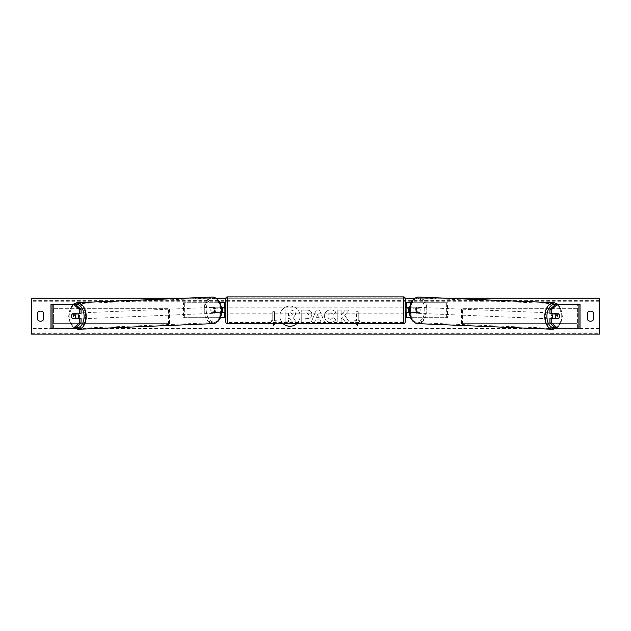<?xml version="1.0" encoding="UTF-8"?>
<svg xmlns="http://www.w3.org/2000/svg" width="631" height="631" viewBox="0 0 631 631"><rect width="100%" height="100%" fill="white"/><g stroke="black" fill="none" stroke-linecap="round" stroke-linejoin="round"><path stroke-width="0.47" stroke-dasharray="3.15 2.37" d="M81.06 318.56L72.313 318.56M73.93 314.08A2.989 1.925 -90 0 0 73.377 316.17A2.989 1.925 -90 0 0 73.922 318.261M52.097 328.128L53.927 328.128L50.977 328.128L50.977 304.213L53.367 304.213L50.977 304.213M75.302 328.128L53.927 328.128L53.927 304.213L52.097 304.213M75.302 304.213L53.367 304.213L53.367 328.128L50.977 328.128M53.367 328.128L53.367 304.213M81.06 313.781L72.313 313.781M549.94 313.781L558.687 313.781M557.07 314.08A2.989 1.925 -90 0 1 557.623 316.17A2.989 1.925 -90 0 1 557.078 318.261M578.903 328.128L577.073 328.128L580.023 328.128L580.023 304.213L577.633 304.213L580.023 304.213M555.698 328.128L577.073 328.128L577.073 304.213L577.633 304.213L577.633 328.128L580.023 328.128M555.698 304.213L578.903 304.213M577.633 328.128L577.633 304.213M558.687 318.56L549.94 318.56M410.552 317.669L406.664 317.669L408.154 317.669L408.154 312.59L416.042 312.59A2.989 1.925 90 0 0 416.807 310.192A2.989 1.925 90 0 0 416.042 307.802L417.186 307.802A2.989 1.925 -90 0 1 417.951 310.192A2.989 1.925 -90 0 1 417.186 312.59L409.314 312.59M411.854 312.59L411.854 317.669L447.482 317.669L447.482 302.722L411.854 302.722L447.482 302.722M412.997 312.59L412.997 317.669L447.482 317.669M408.154 302.722L411.854 302.722L411.854 307.802L408.154 307.802L408.154 302.722L408.154 317.669M411.018 302.722L412.997 302.722L412.997 307.802L417.186 307.802M446.338 317.669L446.338 302.722M416.042 307.802L411.854 307.802M408.154 308.102L408.154 312.29L408.154 308.102L406.364 308.102L406.364 307.202M406.664 317.669L406.664 302.722M406.664 312.29L406.664 308.102M412.997 307.802L409.456 307.802M408.154 312.59L406.664 312.59M416.042 312.59L417.186 312.59M408.154 307.802L406.664 307.802M224.336 302.722L222.846 302.722L224.336 302.722L224.336 317.669L222.846 317.669L222.846 312.59L213.814 312.59L221.686 312.59M221.544 307.802L213.814 307.802A2.989 1.925 -90 0 0 213.049 310.192A2.989 1.925 -90 0 0 213.814 312.59M214.958 312.59A2.989 1.925 90 0 1 214.193 310.192A2.989 1.925 90 0 1 214.958 307.802L222.846 307.802L222.846 302.722L183.518 302.722L219.146 302.722L219.146 307.802M220.448 317.669L183.518 317.669L183.518 302.722M224.336 317.669L218.003 317.669L218.003 312.59M219.146 312.59L219.146 317.669L183.518 317.669M219.982 302.722L218.003 302.722L218.003 307.802M184.662 317.669L184.662 302.722M222.846 308.102L222.846 312.29L222.846 308.102L224.636 308.102L224.636 307.202M222.846 317.669L222.846 302.722M224.336 312.29L224.336 308.102M222.846 312.59L224.336 312.59M214.958 307.802L213.814 307.802M222.846 307.802L224.336 307.802M225.835 307.202L225.835 313.181L225.835 307.202M405.165 313.181L405.165 307.202L405.165 313.181M408.154 312.29L406.364 312.29L406.364 313.181M222.846 312.29L224.636 312.29L224.636 313.181M225.835 298.392L225.835 321.999M403.674 313.181L403.674 307.202L403.674 313.181L227.326 313.181L227.326 307.202L227.326 313.181M403.674 307.202L227.326 307.202M403.674 322.536L403.674 297.848L403.674 322.536L227.326 322.536L227.326 297.848L227.326 322.536M403.674 297.848L227.326 297.848M77.613 318.56A2.989 1.917 87.6 0 1 76.643 319.034A2.989 1.917 87.6 0 1 74.592 316.044A2.989 1.917 87.6 0 1 76.39 313.055A2.989 1.917 87.6 0 1 77.716 313.781M76.73 318.56A2.989 1.917 87.6 0 1 75.728 319.073A2.989 1.917 87.6 0 1 74.592 318.56M74.34 318.261A2.989 1.917 87.6 0 1 74.284 318.174L77.021 318.174M72.218 318.261L74.284 318.174M215.747 310.294A2.989 1.917 87.6 0 1 213.948 313.276A2.989 1.917 87.6 0 1 211.906 310.294A2.989 1.917 87.6 0 1 213.704 307.305A2.989 1.917 87.6 0 1 215.747 310.294M213.42 312.345L216.165 312.345A2.989 1.917 87.6 0 1 214.863 313.236A2.989 1.917 87.6 0 1 213.42 312.345L214.792 312.282A2.989 1.917 87.6 0 1 214.193 310.192A2.989 1.917 87.6 0 1 214.69 308.102L213.317 308.165A2.989 1.917 87.6 0 1 214.619 307.265A2.989 1.917 87.6 0 1 216.062 308.165L213.317 308.165M216.165 312.345L217.537 312.282A2.989 1.917 87.6 0 0 218.034 310.192A2.989 1.917 87.6 0 0 217.435 308.102L216.062 308.165M217.435 308.102L214.69 308.102M214.792 312.282L217.537 312.282M71.618 316.17A2.989 1.917 87.6 0 1 72.115 314.08L73.977 314.001M74.324 313.781A2.989 1.917 87.6 0 1 75.475 313.094A2.989 1.917 87.6 0 1 76.769 313.781M214.603 310.342A2.989 1.917 87.6 0 1 212.805 313.323A2.989 1.917 87.6 0 1 210.762 310.342A2.989 1.917 87.6 0 1 212.56 307.352A2.989 1.917 87.6 0 1 214.603 310.342M75.744 315.997A2.989 1.917 -92.4 0 0 77.787 318.986A2.989 1.917 -92.4 0 0 79.585 315.997A2.989 1.917 -92.4 0 0 77.534 313.008A2.989 1.917 -92.4 0 0 75.744 315.997M85.595 315.997A12.344 7.927 -92.4 0 0 77.148 303.661A12.344 7.927 -92.4 0 0 69.725 315.997A12.344 7.927 -92.4 0 0 78.181 328.333A12.344 7.927 -92.4 0 0 85.595 315.997M204.744 310.342A12.344 7.927 87.6 0 1 212.166 298.006A12.344 7.927 87.6 0 1 220.613 310.342A12.344 7.927 87.6 0 1 213.199 322.67A12.344 7.927 87.6 0 1 204.744 310.342M296.901 323.498A10.08 10.08 0 0 0 289.976 306.09A10.08 10.08 0 0 0 283.043 323.498M289.976 306.09A10.08 10.08 0 0 0 279.888 316.17A10.08 10.08 0 0 0 289.976 326.251A10.08 10.08 0 0 0 300.056 316.17A10.08 10.08 0 0 0 289.976 306.09M593.172 320.059A3.739 3.739 0 0 1 587.792 320.059L587.792 312.29A3.739 3.739 0 0 1 593.172 312.29L593.172 320.059M40.518 321.203A3.739 3.739 0 0 0 43.208 320.059L43.208 312.29A3.739 3.739 0 0 0 37.828 312.29L37.828 320.059A3.739 3.739 0 0 0 40.518 321.203M335.889 319.594C334.88 321.274 333.121 322.173 330.589 322.291C326.826 322.015 324.776 319.956 324.429 316.107L324.429 316.076C324.713 312.258 326.819 310.192 330.731 309.86C333.113 309.955 334.801 310.791 335.802 312.353L333.31 314.285L330.691 312.881C328.909 313.063 327.954 314.12 327.844 316.044L327.844 316.076C327.954 318.04 328.909 319.105 330.691 319.27L333.397 317.819L335.889 319.594C334.88 321.274 333.121 322.173 330.589 322.291C326.826 322.015 324.776 319.956 324.429 316.107L324.429 316.076C324.713 312.258 326.819 310.192 330.731 309.86C333.113 309.955 334.801 310.791 335.802 312.353L333.31 314.285L330.691 312.881C328.909 313.063 327.954 314.12 327.844 316.044L327.844 316.076C327.954 318.04 328.909 319.105 330.691 319.27L333.397 317.819L335.889 319.594M311.84 314.301L311.84 314.333C311.611 317.18 309.9 318.616 306.698 318.639L305.057 318.639L305.057 322.055L301.744 322.055L301.744 310.097L306.871 310.097C310.042 310.176 311.698 311.572 311.84 314.301C311.611 317.18 309.9 318.616 306.698 318.639L305.057 318.639L305.057 322.055L301.744 322.055L301.744 310.097L306.871 310.097C310.042 310.176 311.698 311.572 311.84 314.301L311.84 314.333M344.644 315.24L349.172 310.097L345.244 310.097L341.126 314.948L341.126 310.097L337.814 310.097L337.814 322.055L341.126 322.055L341.126 318.963L342.341 317.614L345.346 322.055L349.322 322.055L344.644 315.24L349.172 310.097L345.244 310.097L341.126 314.948L341.126 310.097L337.814 310.097L337.814 322.055L341.126 322.055L341.126 318.963L342.341 317.614L345.346 322.055L349.322 322.055L344.644 315.24M447.261 298.242L414.78 298.242M405.157 298.242L225.843 298.242M216.22 298.242L183.739 298.242M274.706 323.498L276.346 320.658L273.657 325.312L270.967 320.658L272.758 320.658L272.758 311.69L272.758 320.658L270.967 320.658L272.608 323.498M272.758 311.69L274.548 311.69L274.548 320.658L274.548 311.69L272.758 311.69M276.346 320.658L274.548 320.658L276.346 320.658M356.294 323.498L354.654 320.658L357.343 325.312L360.033 320.658L358.242 320.658L358.242 311.69L358.242 320.658L360.033 320.658L358.392 323.498M354.654 320.658L356.452 320.658L356.452 311.69L358.242 311.69L356.452 311.69L356.452 320.658L354.654 320.658M320.13 319.933L315.5 319.933L314.656 322.055L311.241 322.055L316.297 310.089L319.467 310.089L324.531 322.055L320.998 322.055L320.13 319.933L315.5 319.933L314.656 322.055L311.241 322.055L316.297 310.089L319.467 310.089L324.531 322.055L320.998 322.055L320.13 319.933M599.45 333.342L599.45 298.242L31.55 298.242L31.55 334.107L599.45 334.107L599.45 333.342L31.55 333.342M295.758 314.064L293.289 317.779L296.152 321.952L292.319 321.952L289.905 318.324L288.446 318.324L288.446 321.952L285.125 321.952L285.125 309.971L290.796 309.971L294.693 311.272L295.758 314.064L293.289 317.779L296.152 321.952L292.319 321.952L289.905 318.324L288.446 318.324L288.446 321.952L285.125 321.952L285.125 309.971L290.796 309.971L294.693 311.272L295.758 314.064M308.527 314.451L306.611 312.881L305.057 312.881L305.057 316.044L306.634 316.044L308.527 314.49L306.611 312.881L305.057 312.881L305.057 316.044L306.634 316.044L308.527 314.451M316.517 317.369L319.183 317.369L317.858 313.993L316.517 317.369L319.183 317.369L317.858 313.993L316.517 317.369M292.421 314.301L290.623 312.85L288.446 312.85L288.446 315.721L290.639 315.721L292.421 314.301L290.623 312.85L288.446 312.85L288.446 315.721L290.639 315.721L292.421 314.301M559.381 316.17A2.989 1.917 92.4 0 0 558.885 314.08L557.023 314.001M553.387 318.56A2.989 1.917 92.4 0 0 554.357 319.034A2.989 1.917 92.4 0 0 556.408 316.044A2.989 1.917 92.4 0 0 554.61 313.055A2.989 1.917 92.4 0 0 553.284 313.781M556.676 313.781A2.989 1.917 92.4 0 0 555.525 313.094A2.989 1.917 92.4 0 0 554.231 313.781M419.094 310.294A2.989 1.917 92.4 0 0 417.296 307.305A2.989 1.917 92.4 0 0 415.253 310.294A2.989 1.917 92.4 0 0 417.052 313.276A2.989 1.917 92.4 0 0 419.094 310.294M417.58 312.345L414.835 312.345A2.989 1.917 92.4 0 0 416.137 313.236A2.989 1.917 92.4 0 0 417.58 312.345L416.208 312.282A2.989 1.917 92.4 0 0 416.807 310.192A2.989 1.917 92.4 0 0 416.31 308.102L417.683 308.165A2.989 1.917 92.4 0 0 416.381 307.265A2.989 1.917 92.4 0 0 414.938 308.165L417.683 308.165M414.835 312.345L413.463 312.282A2.989 1.917 92.4 0 1 412.966 310.192A2.989 1.917 92.4 0 1 413.565 308.102L414.938 308.165M413.565 308.102L416.31 308.102M416.208 312.282L413.463 312.282M558.782 318.261L553.979 318.174M554.27 318.56A2.989 1.917 92.4 0 0 555.272 319.073A2.989 1.917 92.4 0 0 556.408 318.56M420.238 310.342A2.989 1.917 92.4 0 0 418.44 307.352A2.989 1.917 92.4 0 0 416.397 310.342A2.989 1.917 92.4 0 0 418.195 313.323A2.989 1.917 92.4 0 0 420.238 310.342M551.415 315.997A2.989 1.917 -87.6 0 1 553.466 313.008A2.989 1.917 -87.6 0 1 555.256 315.997A2.989 1.917 -87.6 0 1 553.213 318.986A2.989 1.917 -87.6 0 1 551.415 315.997M561.274 315.997A12.344 7.927 -87.6 0 1 552.819 328.333A12.344 7.927 -87.6 0 1 545.405 315.997A12.344 7.927 -87.6 0 1 553.852 303.661A12.344 7.927 -87.6 0 1 561.274 315.997M410.387 310.342A12.344 7.927 92.4 0 0 417.801 322.67A12.344 7.927 92.4 0 0 426.256 310.342A12.344 7.927 92.4 0 0 418.834 298.006A12.344 7.927 92.4 0 0 410.387 310.342M53.927 308.701L168.422 308.701L168.422 323.648L53.927 323.648L53.927 308.701L168.422 308.701M53.927 323.648L169.542 323.648L169.542 308.701M169.542 323.648L168.422 323.648M55.055 323.648L55.055 308.701M577.073 308.701L462.578 308.701L462.578 323.648L577.073 323.648L577.073 308.701L462.578 308.701M577.073 323.648L462.578 323.648M461.458 323.648L461.458 308.701M575.945 323.648L575.945 308.701M227.326 323.498L227.326 296.893M403.674 296.893L403.674 323.498M75.404 304.316A11.808 7.588 -92.4 0 0 68.929 316.044A11.808 7.588 -92.4 0 0 75.744 327.726M78.22 329.287A13.298 8.542 87.6 0 1 69.11 315.997A13.298 8.542 87.6 0 1 77.1 302.706M221.418 310.294A11.808 7.588 87.6 0 1 214.114 322.094A11.808 7.588 87.6 0 1 206.234 310.294A11.808 7.588 87.6 0 1 213.538 298.487A11.808 7.588 87.6 0 1 221.418 310.294M212.126 297.051A13.298 8.542 -92.4 0 0 204.129 310.342A13.298 8.542 -92.4 0 0 213.239 323.624M599.45 303.921L31.55 303.921M599.45 328.428L31.55 328.428M599.45 298.999L31.55 298.999M599.45 332.001L31.55 332.001M599.45 331.109L31.55 331.109M599.45 301.239L31.55 301.239M599.45 300.34L31.55 300.34M555.595 304.316A11.808 7.588 -87.6 0 1 562.071 316.044A11.808 7.588 -87.6 0 1 555.256 327.726M552.78 329.287A13.298 8.542 92.4 0 0 561.89 315.997A13.298 8.542 92.4 0 0 553.9 302.706M424.766 310.294A11.808 7.588 92.4 0 0 417.462 298.487A11.808 7.588 92.4 0 0 409.582 310.294A11.808 7.588 92.4 0 0 416.886 322.094A11.808 7.588 92.4 0 0 424.766 310.294M418.874 297.051A13.298 8.542 -87.6 0 1 426.872 310.342A13.298 8.542 -87.6 0 1 417.761 323.624M73.149 304.213L68.582 316.036L70.159 323.19L74.174 328.128M75.728 319.073L76.643 319.034M213.948 313.276L214.863 313.236M213.704 307.305L214.619 307.265M75.475 313.094L76.39 313.055M212.805 313.323L77.787 318.986M212.166 298.006L77.148 303.661M213.199 322.67L78.181 328.333M212.56 307.352L77.534 313.008M556.826 328.128L560.841 323.19L562.418 316.036L557.851 304.213M555.525 313.094L554.61 313.055M417.296 307.305L416.381 307.265M417.052 313.276L416.137 313.236M555.272 319.073L554.357 319.034M418.44 307.352L553.466 313.008M417.801 322.67L552.819 328.333M418.834 298.006L553.852 303.661M418.195 313.323L553.213 318.986"/><path stroke-width="0.95" d="M81.06 309.395L79.23 309.395L73.472 304.213L75.302 304.213L81.06 309.395L81.06 313.781L72.313 313.781A2.989 1.925 -90 0 0 71.548 316.17A2.989 1.925 -90 0 0 72.313 318.56L79.23 318.56L79.23 322.954L81.06 322.954L81.06 318.56L79.23 318.56M81.06 322.954L75.302 328.128L50.977 328.128L50.977 304.213L73.472 304.213M79.23 313.781L79.23 309.395M73.472 328.128L79.23 322.954M551.77 313.781L551.77 309.395L557.528 304.213L555.698 304.213L549.94 309.395L549.94 313.781L558.687 313.781A2.989 1.925 -90 0 1 559.452 316.17A2.989 1.925 -90 0 1 558.687 318.56L551.77 318.56L551.77 322.954L549.94 322.954L549.94 318.56L551.77 318.56M549.94 322.954L555.698 328.128L580.023 328.128L580.023 304.213L557.528 304.213M549.94 309.395L551.77 309.395M557.528 328.128L551.77 322.954M410.552 317.669L406.664 317.669L406.664 312.59L409.314 312.59M406.664 308.102L406.664 302.722L411.018 302.722M408.154 307.802L408.154 312.59M409.456 307.802L406.664 307.802M220.448 317.669L224.336 317.669L224.336 312.59L221.686 312.59M224.336 308.102L224.336 302.722L219.982 302.722M222.846 307.802L224.636 308.102L224.636 307.202L225.835 307.202M222.846 308.102L222.846 312.59M221.544 307.802L224.336 307.802M227.326 296.893L227.326 323.498A1.491 1.491 0 0 1 225.835 321.999L225.835 298.392A1.491 1.491 0 0 1 227.326 296.893L403.674 296.893A1.491 1.491 0 0 1 405.165 298.392L405.165 321.999A1.491 1.491 0 0 1 403.674 323.498L403.674 296.893M227.326 323.498L403.674 323.498M225.835 313.181L224.636 313.181L224.636 312.29L222.846 312.29M408.154 308.102L406.364 308.102L406.364 307.202L405.165 307.202L405.165 313.181L406.364 313.181L406.364 312.29L408.154 312.29M405.165 321.999L405.165 313.181M405.165 307.202L405.165 298.392M72.115 314.08L74.86 314.08A2.989 1.917 87.6 0 1 75.46 316.17A2.989 1.917 87.6 0 1 74.963 318.261L72.218 318.261A2.989 1.917 87.6 0 1 71.618 316.17M77.716 313.781A2.989 1.917 87.6 0 1 78.441 316.044A2.989 1.917 87.6 0 1 77.613 318.56M76.73 318.56A2.989 1.917 87.6 0 0 77.021 318.174L74.963 318.261M76.769 313.781A2.989 1.917 87.6 0 1 76.919 313.993L73.977 314.001M74.86 314.08L76.919 313.993M283.043 323.498A10.08 10.08 0 0 0 296.901 323.498M593.172 320.059A3.739 3.739 0 0 1 587.792 320.059L587.792 312.29A3.739 3.739 0 0 1 593.172 312.29L593.172 320.059M40.518 321.203A3.739 3.739 0 0 0 43.208 320.059L43.208 312.29A3.739 3.739 0 0 0 37.828 312.29L37.828 320.059A3.739 3.739 0 0 0 40.518 321.203M447.261 298.242L599.45 298.242L599.45 334.107L31.55 334.107L31.55 298.242L183.739 298.242M414.78 298.242L405.157 298.242M225.843 298.242L216.22 298.242M272.608 323.498L273.657 325.312L274.706 323.498M358.392 323.498L357.343 325.312L356.294 323.498M553.284 313.781A2.989 1.917 92.4 0 0 552.559 316.044A2.989 1.917 92.4 0 0 553.387 318.56M554.231 313.781A2.989 1.917 92.4 0 0 554.081 313.993L556.14 314.08A2.989 1.917 92.4 0 0 555.54 316.17A2.989 1.917 92.4 0 0 556.037 318.261L558.782 318.261A2.989 1.917 92.4 0 0 559.381 316.17M554.081 313.993L556.826 313.993A2.989 1.917 92.4 0 0 556.676 313.781M556.14 314.08L558.885 314.08M556.037 318.261L553.979 318.174A2.989 1.917 92.4 0 0 554.27 318.56M52.097 328.128L52.097 304.213M578.903 328.128L578.903 304.213M75.744 327.726A11.808 7.588 -92.4 0 0 84.104 316.044A11.808 7.588 -92.4 0 0 75.404 304.316M86.21 315.997A13.298 8.542 87.6 0 1 78.22 329.287L213.239 323.624A13.298 8.542 -92.4 0 0 221.229 310.342A13.298 8.542 -92.4 0 0 212.126 297.051L77.1 302.706A13.298 8.542 87.6 0 1 86.21 315.997M555.256 327.726A11.808 7.588 -87.6 0 1 546.896 316.044A11.808 7.588 -87.6 0 1 555.595 304.316M557.851 304.213L553.9 302.706A13.298 8.542 92.4 0 0 544.79 315.997A13.298 8.542 92.4 0 0 552.78 329.287L417.761 323.624A13.298 8.542 -87.6 0 1 409.771 310.342A13.298 8.542 -87.6 0 1 418.874 297.051C413.36 297.461 410.15 301.878 409.235 310.302C409.48 318.174 412.327 322.615 417.761 323.624M74.174 328.128L78.22 329.287M212.126 297.051C217.64 297.461 220.85 301.878 221.765 310.302C221.52 318.174 218.673 322.615 213.239 323.624M73.149 304.213L77.1 302.706M553.9 302.706L418.874 297.051M556.826 328.128L552.78 329.287"/></g></svg>
